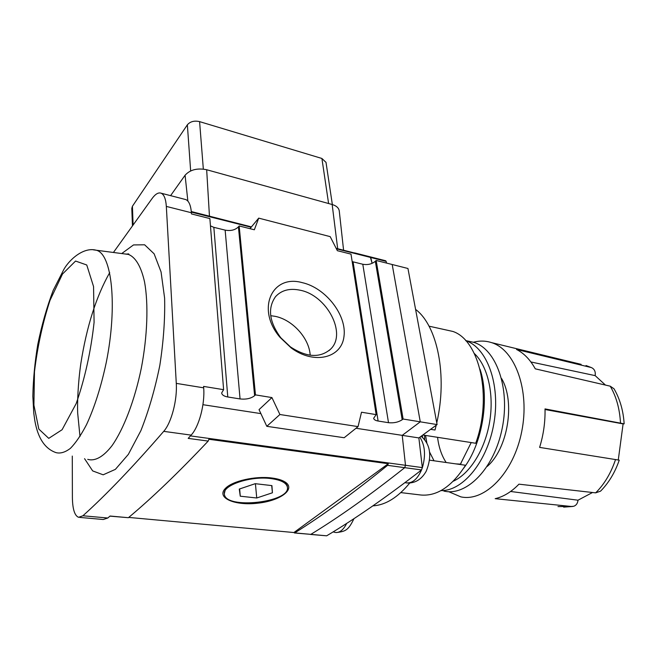 <?xml version="1.0" encoding="UTF-8"?>
<svg xmlns="http://www.w3.org/2000/svg" width="657" height="657" viewBox="0 0 657 657"><rect width="100%" height="100%" fill="white"/><g stroke="black" fill="none" stroke-linecap="round" stroke-linejoin="round"><path stroke-width="0.99" d="M285.097 482.008L287.257 485.983M224.324 493.637L225.655 488.176M270.963 478.583C280.933 479.955 286.403 482.788 287.38 487.075C290.994 502.424 225.261 509.832 224.357 494.08C222.132 485.334 250.514 475.709 270.963 478.583M239.271 489.071L240.265 496.207L256.739 497.99L272.425 492.783L271.916 485.613L255.228 483.683L239.271 489.071M271.694 477.984C277.27 478.674 281.615 479.938 284.727 481.778C296.627 488.775 280.679 500.798 257.708 503.196C234.779 505.964 215.759 497.784 225.491 488.34C232.356 481.014 255.401 475.808 271.694 477.984M221.68 392.911L223.618 389.675L203.58 386.406L203.686 387.835C205.033 404.236 199.005 426.804 191.138 435.115L188.181 438.383L208.187 441.085L208.901 439.27L388.32 463.719L293.901 532.531L128.731 517.42M221.696 393.132C222.091 395.038 224.119 396.319 227.782 396.976L213.837 227.33L210.462 225.877M202.931 404.696L260.895 413.614M356.012 428.257L402.224 435.361L405.492 465.296L404.72 467.669C370.195 495.041 338.897 517.273 310.827 534.363L294.451 532.975M227.782 396.976L240.06 398.939C246.17 399.587 251.023 398.503 254.62 395.686L255.458 394.882L271.924 397.575L259.039 409.64L266.808 426.319L344.178 437.734L358.049 426.615L361.506 412.218L376.149 414.616L373.644 418.312C373.989 419.667 375.476 420.57 378.095 421.03L388.509 422.689C393.773 423.231 398.331 422.246 402.183 419.741L403.111 419.026L420.266 421.827L402.224 435.361L405.492 465.296L404.72 467.669C370.195 495.041 338.897 517.273 310.827 534.363L310.465 534.437M184.765 199.309L185.849 199.597C188.945 200.993 190.793 205.37 191.392 212.745L191.483 213.936L209.87 218.567L223.618 389.675M213.837 227.33L225.146 230.131C230.763 231.141 235.19 230.049 238.417 226.862L239.164 225.951L254.349 229.778L258.71 218.132L330.192 236.635L337.361 250.695L351.002 254.128L376.149 414.616M378.095 421.03L353.08 261.847L352.177 261.576M353.08 261.847L362.795 264.254C367.698 265.116 371.878 264.122 375.328 261.281L376.157 260.468L392.196 264.508L420.266 421.827L402.224 435.361L418.87 437.923L422.32 467.595L421.548 469.944C386.702 496.963 355.076 518.915 326.66 535.808L310.564 534.453M385.61 260.739L386.152 261.387L370.737 257.487L372.125 263.342L370.285 256.862L370.737 257.487L336.4 248.806M354.205 252.92L336.17 248.346M192.517 211.85L251.426 226.903M385.692 260.763L354.599 252.888M388.32 463.719L387.556 465.345C353.367 493.079 322.423 515.597 294.714 532.893L293.901 532.531M208.187 441.085C178.343 472.712 151.742 498.244 128.394 517.7L109.949 516.139M113.423 252.469L152.399 198.102C155.594 193.881 158.518 192.246 161.154 193.207C164.102 194.571 165.827 198.972 166.328 206.413L176.281 383.376C177.398 399.973 171.37 422.878 163.716 431.353C133.133 466.684 106.204 494.828 82.913 515.77L78.553 517.305C74.627 515.646 72.574 509.085 72.393 497.628L72.286 456.073M128.394 517.7L110.072 516.032L107.789 518.012L103.256 519.506L79.694 517.404M255.458 394.882L239.164 225.951M249.964 228.669L258.71 218.132M266.808 426.319L279.898 414.51L271.924 397.575M358.049 426.615L279.898 414.51M270.709 315.697L274.979 316.304C292.464 319.622 309.275 338.207 310.186 355.232M300.019 290.197C326.726 295.133 347.142 333.534 330.668 349.081C320.164 358.205 306.762 357.49 290.46 346.921L280.761 337.723C269.173 321.831 267.432 308.133 275.554 296.635C281.483 290.197 289.638 288.045 300.019 290.197M302.187 282.633C325.626 287.807 346.97 315.155 343.989 336.433C341.681 358.057 314.202 365.021 291.223 347.964L279.989 337.312C255.803 309.217 271.99 274.035 302.187 282.633M403.111 419.026L376.157 260.468M239.657 488.939L240.265 496.207M255.417 483.708L256.739 497.99M271.702 485.589L272.425 492.783M170.59 195.646L185.077 175.238C190.103 169.695 197.297 167.864 206.668 169.736L332.163 204.516C336.368 205.781 338.725 207.891 339.25 210.84L339.283 211.111M132.427 225.4L131.802 208.392L132.418 206.257L187.36 124.822C190.202 121.52 194.283 120.453 199.588 121.627L321.905 158.468L326.012 162.394M590.454 367.288L586.011 365.538L591.349 367.567L516.533 349.467C523.966 353.236 530.215 359.699 535.283 368.84L610.222 386.176L614.024 388.78C619.953 399.021 623.329 410.707 624.15 423.839L545.023 408.909C545.31 421.958 543.503 434.786 539.611 447.392L619.239 460.163C615.001 472.482 608.776 482.813 600.572 491.149L595.653 492.857L518.948 484.168C511.433 491.921 503.508 496.749 495.181 498.671L571.245 506.465L573.651 506.284C576.173 505.455 577.626 503.434 578.004 500.199L510.596 491.477M545.039 409.516L623.099 423.896L618.352 459.399M624.15 423.839L623.099 423.896M424.512 435.279L424.767 439.903M448.665 491.682L460.853 496.873C484.751 502.112 513.643 472.966 521.724 431.575C530.076 390.258 515.039 349.696 491.502 342.609C485.58 340.712 479.528 340.589 473.36 342.256M455.827 463.875L460.368 464.129M530.905 361.966L595.152 375.623L605.458 385.076M591.349 367.559C594.454 368.963 595.718 371.648 595.152 375.623M436.223 425.21L435.016 430.023L430.614 429.325M429.021 326.176L452.878 331.448C479.553 340.211 492.693 396.885 475.717 443.27L422.837 435.016M400.827 492.602L420.858 495.008C437.02 496.421 451.909 486.5 465.526 465.255L429.555 460.155M409.746 483.026C397.928 497.357 385.774 504.962 373.283 505.841L372.962 505.8M437.086 424.578L407.948 268.483L392.196 264.508L420.266 421.827L437.086 424.578L418.87 437.923M386.152 261.387L386.579 263.096M436.765 422.845C447.746 375.287 437.275 325.494 415.585 309.398M592.515 492.504L578.004 500.199M446.16 462.512C441.652 455.662 438.777 447.261 437.562 437.316M501.562 378.506C515.515 401.838 507.877 448.854 487.141 466.478M460.237 464.499L471.209 442.563M425.58 435.451L426.91 443.319M429.514 451.926L434.031 460.787M422.336 435.386L422.55 437.472M443.828 491.058C466.519 496.667 494.384 468.4 502.252 428.085C510.39 387.844 495.961 348.497 473.401 342.264L468.893 341.279M440.962 490.615C463.21 491.149 487.864 460.935 494.064 422.361C500.47 383.819 486.837 347.52 465.788 340.72M453.231 481.228C469.903 473.82 485.121 449.536 489.687 421.613C494.278 393.691 487.634 365.924 474.329 353.515M460.105 464.483L461.255 462.939M463.702 468.17C482.493 443.541 489.867 398.429 480.012 369.185M191.351 212.121L251.146 227.248M294.714 532.893L326.66 535.808M387.556 465.345L421.548 469.944C417.285 479.47 412.005 483.749 405.706 482.796L404.999 482.624M190.431 435.895L422.32 467.595M84.564 458.668L92.67 470.913L103.165 474.806L115.377 469.369L128.345 454.381L140.894 430.631C148.671 410.97 154.978 389.223 159.823 365.399C163.519 341.418 165.112 318.99 164.611 298.114L161.064 271.941L154.124 253.816L144.622 244.79L133.502 244.93L121.717 253.553M191.392 212.745L166.328 206.413M107.789 518.012L82.913 515.77M203.686 387.835L176.281 383.376M191.138 435.115L163.716 431.353M388.509 422.689L362.795 264.254M402.183 419.741L375.328 261.281M254.62 395.686L238.417 226.862M240.06 398.939L225.146 230.131M62.497 274.035L50.022 300.315C42.68 322.842 37.498 346.641 34.476 371.722L33.909 405.123L38.829 429.07L48.749 438.359L62.095 429.727L76.212 403.513C84.958 378.342 90.912 351.306 94.082 322.415L93.565 286.583L86.757 264.985L75.555 261.051L62.497 274.035M87.734 459.342C94.879 461.493 103.321 456.944 112.051 445.627C123.697 429.029 134.677 400.368 141.296 368.273C147.464 336.031 148.548 303.969 144.565 282.017C141.156 266.537 135.49 257.142 128.452 254.431L96.308 250.235C83.045 246.589 68.558 260.599 63.672 269.772L53.151 290.476C46.828 307.238 41.695 325.264 37.761 344.555C34.796 362.541 33.162 379.803 32.85 396.335L33.778 413.228L34.846 420.743C37.909 438.219 44.988 448.854 56.083 452.648C60.477 453.741 65.273 452.287 70.48 448.288C75.818 442.802 81.164 434.926 86.527 424.644C94.583 407.225 101.178 386.415 106.311 362.229C117.726 305.275 111.846 253.742 96.308 250.235L93.351 249.832M126.349 254.16C128.444 253.791 129.183 253.816 128.558 254.251L125.142 253.996M209.46 216.276L206.668 169.736M337.682 248.732L332.163 204.516M187.861 201.083L185.077 175.238M187.36 124.822L190.653 170.919M199.588 121.627L203.333 169.087M132.418 206.257L133.092 224.464M321.905 158.468L328.599 203.522M557.99 506.572L571.245 506.465M595.653 492.857C604.35 484.234 610.977 473.122 615.535 459.53M620.495 422.952C619.699 408.769 616.274 396.508 610.222 386.176M491.502 342.609L581.141 364.356M422.336 467.8C425.884 455.441 425.063 445.241 419.864 437.201M333.132 531.883L335.086 532.425C339.488 533.049 343.365 530.027 346.732 523.342M287.216 485.556L287.38 487.075M192.575 211.866L191.294 211.538M161.154 193.207L185.849 199.597M79.99 436.494L77.674 413.064C77.263 403.357 77.945 383.507 80.852 363.428C86.658 326.562 96.275 296.291 109.711 272.614M329.042 350.583L330.668 349.081M290.46 346.921L291.223 347.964M280.761 337.723L279.989 337.312M343.586 250.227L339.25 210.84M332.36 204.573L325.987 162.213M407.455 483.01C415.355 483.207 421.597 479.306 426.171 471.307C432.125 456.672 430.622 444.321 421.121 436.273M336.417 532.548C345.804 531.398 348.391 530.174 353.975 518.636M465.665 340.581L473.401 342.264M572.674 506.465L563.673 507.13"/></g></svg>
